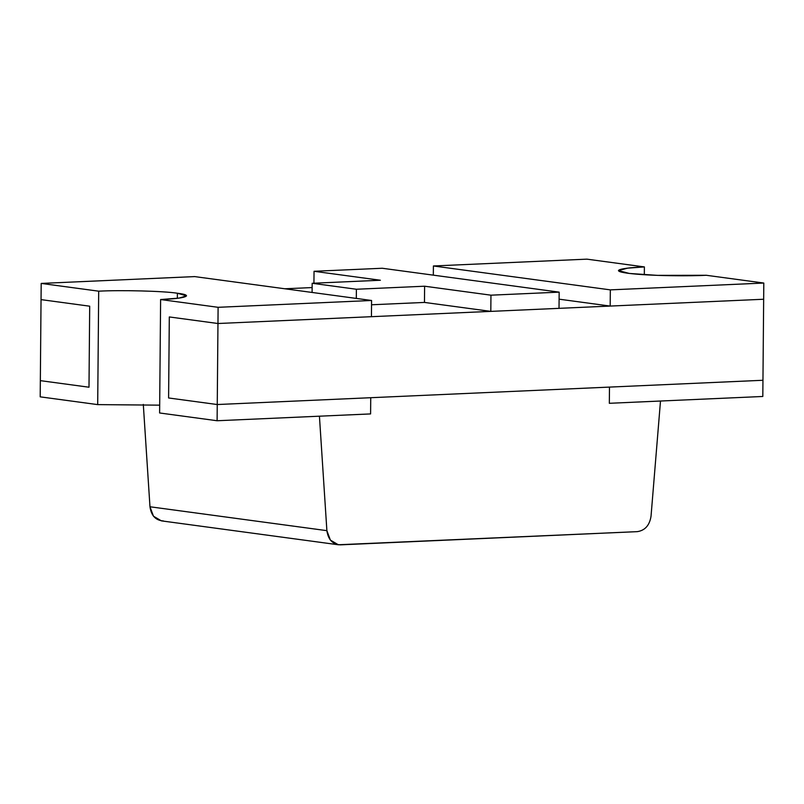 <?xml version="1.0" encoding="UTF-8"?>
<svg xmlns="http://www.w3.org/2000/svg" width="804" height="804" viewBox="0 0 804 804"><rect width="100%" height="100%" fill="white"/><g stroke="black" fill="none" stroke-linecap="round" stroke-linejoin="round"><path stroke-width="1.21" d="M610.186 306.073L763.659 299.249L763.8 283.048L610.326 289.872L610.186 306.073L610.326 289.872L433.406 265.973L433.326 275.149L433.406 265.973L610.326 289.872L763.8 283.048L706.304 275.28C693.581 276.073 651.16 276.285 627.592 273.219C605.332 270.094 629.17 267.37 644.386 266.918L586.89 259.149L433.406 265.973L586.89 259.149L644.386 266.918L627.582 268.154L618.437 270.606L629.391 273.45L657.501 275.37L706.304 275.28L763.8 283.048L763.659 299.249L610.186 306.073L559.102 299.178L610.186 306.073M762.956 380.272L762.815 396.472L762.956 380.272L609.472 387.096L609.331 403.296L762.815 396.472L609.331 403.296L609.472 387.096L762.956 380.272L217.251 404.533L168.599 397.97L169.312 316.947L168.599 397.97L217.251 404.533L217.11 420.743L217.251 404.533L370.734 397.709L217.251 404.533L218.105 307.309L160.609 299.54L159.614 412.975L217.11 420.743L370.594 413.919L370.734 397.709L370.594 413.919L217.11 420.743L159.614 412.975L160.609 299.54L179.121 298.093L186.558 295.862L177.393 293.239C164.207 291.078 120.922 289.942 98.691 291.179L97.696 404.613L159.684 405.156L97.696 404.613L98.691 291.179L41.185 283.42L41.044 299.621L89.696 306.193L88.993 387.216L40.341 380.644L40.2 396.844L97.696 404.613L40.2 396.844L40.341 380.644L88.993 387.216L89.696 306.193L41.044 299.621L41.185 283.42L98.691 291.179C120.922 289.942 164.207 291.078 177.393 293.239L177.352 298.314L177.393 293.239C194.849 295.209 185.613 298.676 160.609 299.54L218.105 307.309L217.964 323.509L371.438 316.686L371.579 300.485L218.105 307.309L371.579 300.485L371.438 316.686L217.964 323.509L169.312 316.947L217.964 323.509L169.312 316.947L168.599 397.97L217.251 404.533L168.599 397.97L169.312 316.947L217.964 323.509L763.659 299.249L762.956 380.272L763.659 299.249L217.964 323.509L217.251 404.533L762.956 380.272M644.316 274.737L644.386 266.918L644.316 274.737M194.668 276.596L371.579 300.485L194.668 276.596L41.185 283.42L194.668 276.596M314.042 271.29L380.382 280.244L312.173 283.279L356.393 289.249L424.612 286.214L490.953 295.179L559.162 292.143L382.252 268.255L314.042 271.29L382.252 268.255L559.162 292.143L559.021 308.344L490.812 311.379L424.472 302.425L371.538 304.776L424.472 302.425L490.812 311.379L559.021 308.344L559.162 292.143L490.953 295.179L490.812 311.379L490.953 295.179L424.612 286.214L424.472 302.425L424.612 286.214L356.393 289.249L312.173 283.279L312.093 292.455L312.173 283.279L380.382 280.244L314.042 271.29L313.932 283.199L314.042 271.29M356.313 298.425L356.393 289.249L356.313 298.425M88.993 387.216L89.696 306.193L41.044 299.621L40.341 380.644L88.993 387.216L40.341 380.644L41.044 299.621L89.696 306.193L88.993 387.216M312.133 287.571L284.897 288.777L312.133 287.571M609.472 387.096L609.331 403.296L660.496 401.025L609.331 403.296L609.472 387.096L370.734 397.709L609.472 387.096M370.594 413.919L370.734 397.709L370.594 413.919L319.429 416.191L370.594 413.919M163.433 520.952C155.755 520.469 151.263 515.736 149.976 506.771L326.886 530.66L319.429 416.191L326.886 530.66C328.173 539.625 332.665 544.358 340.353 544.851L637.311 531.645C645.009 530.469 649.582 525.334 651.029 516.248C649.582 525.334 645.009 530.469 637.311 531.645L338.313 544.76L330.364 540.077L326.886 530.66L149.976 506.771L153.453 516.188L161.403 520.861L338.313 544.76M149.976 506.771L143.303 404.412L149.976 506.771M651.029 516.248L660.496 401.025L651.029 516.248"/></g></svg>
